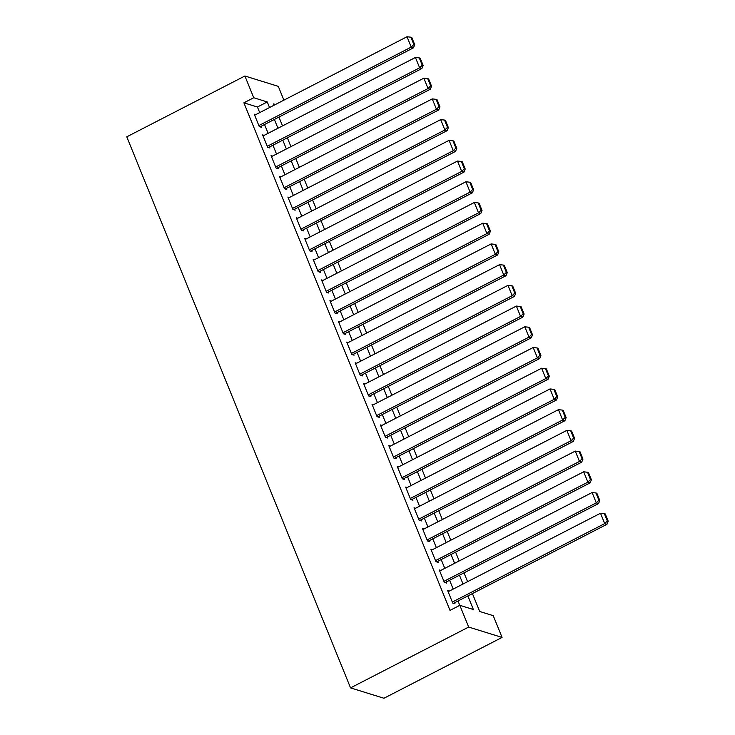 <?xml version="1.0" encoding="UTF-8"?>
<svg xmlns="http://www.w3.org/2000/svg" width="735" height="735" viewBox="0 0 735 735"><rect width="100%" height="100%" fill="white"/><g stroke="black" fill="none" stroke-linecap="round" stroke-linejoin="round"><path stroke-width="1.1" d="M472.421 593.577L479.698 611.474L493.231 615.682L502.069 637.429L383.946 698.25L350.549 687.886L126.787 136.82L244.902 75.999L253.74 97.746L243.891 102.817L449.995 610.381L459.834 605.318L473.377 609.517L467.855 595.92M244.902 75.999L278.299 86.362L283.894 100.144M449.223 591.133L447.707 590.664L452.751 603.095L455.011 603.793L454.588 602.755M440.807 570.415L439.291 569.947L444.344 582.377L446.595 583.075L446.173 582.037M432.4 549.697L430.885 549.229L435.928 561.659L438.189 562.358L437.766 561.32M423.985 528.979L422.469 528.511L427.513 540.942L429.773 541.64L429.35 540.602M415.578 508.262L414.053 507.793L419.106 520.224L421.357 520.922L420.944 519.884M407.162 487.544L405.646 487.075L410.69 499.506L412.951 500.204L412.528 499.175M398.747 466.826L397.231 466.358L402.284 478.788L404.535 479.486L404.112 478.457M390.34 446.117L388.824 445.64L393.868 458.07L396.119 458.769L395.706 457.74M381.924 425.4L380.408 424.922L385.452 437.353L387.712 438.06L387.29 437.022M373.509 404.682L371.993 404.204L377.046 416.635L379.297 417.342L378.874 416.304M365.102 383.964L363.586 383.495L368.63 395.926L370.89 396.624L370.468 395.586M356.686 363.246L355.17 362.778L360.214 375.208L362.474 375.907L362.052 374.868M348.28 342.528L346.755 342.06L351.808 354.49L354.059 355.189L353.645 354.151M339.864 321.811L338.348 321.342L343.392 333.773L345.652 334.471L345.229 333.433M331.448 301.093L329.932 300.624L334.985 313.055L337.236 313.753L336.814 312.715M323.042 280.375L321.526 279.906L326.57 292.337L328.83 293.035L328.407 291.997M314.626 259.657L313.11 259.189L318.154 271.619L320.414 272.317L319.991 271.288M306.21 238.939L304.694 238.471L309.747 250.901L311.998 251.6L311.576 250.571M297.804 218.231L296.288 217.753L301.332 230.184L303.592 230.882L303.169 229.853M289.388 197.513L287.872 197.035L292.916 209.466L295.176 210.173L294.753 209.135M280.981 176.795L279.456 176.317L284.509 188.748L286.76 189.455L286.347 188.417M272.566 156.077L271.05 155.609L276.094 168.039L278.354 168.738L277.931 167.699M264.15 135.359L262.634 134.891L267.687 147.322L269.938 148.02L269.515 146.982M459.779 605.346L458.015 600.991M453.183 589.093L449.599 580.273M444.767 568.375L441.193 559.555M436.36 547.658L432.777 538.838M427.945 526.94L424.361 518.12M419.529 506.222L415.955 497.411M411.122 485.504L407.539 476.693M402.706 464.796L399.123 455.976M394.3 444.078L390.717 435.258M385.884 423.36L382.301 414.54M377.468 402.642L373.894 393.822M369.062 381.924L365.479 373.104M360.646 361.207L357.063 352.387M352.24 340.489L348.656 331.669M343.824 319.771L340.241 310.951M335.408 299.053L331.834 290.233M327.002 278.335L323.418 269.524M318.586 257.627L315.003 248.807M310.17 236.909L306.596 228.089M301.763 216.191L298.18 207.371M293.348 195.473L289.765 186.653M284.941 174.755L281.358 165.935M276.525 154.038L272.942 145.218M268.11 133.32L264.536 124.5M259.703 112.602L257.434 107.016L243.891 102.817M255.743 114.642L254.227 114.173L259.271 126.604L261.531 127.302L261.109 126.264M459.834 605.318L468.673 627.065L350.549 687.886M468.673 627.065L502.069 637.429M275.46 104.489L273.595 103.911L274.109 105.188M278.942 117.085L282.525 125.896M287.357 137.803L290.931 146.614M295.764 158.512L299.347 167.332M304.18 179.23L307.763 188.05M312.586 199.948L316.169 208.768M321.002 220.665L324.585 229.485M329.418 241.383L332.992 250.203M337.824 262.101L341.408 270.921M346.24 282.819L349.823 291.639M354.656 303.537L358.23 312.357M363.062 324.254L366.646 333.074M371.478 344.972L375.061 353.783M379.885 365.69L383.468 374.501M388.3 386.399L391.884 395.219M396.716 407.116L400.29 415.937M405.123 427.834L408.706 436.654M413.539 448.552L417.122 457.372M421.954 469.27L425.528 478.09M430.361 489.988L433.944 498.808M438.777 510.706L442.36 519.526M447.183 531.423L450.766 540.243M455.599 552.141L459.182 560.961M464.015 572.859L467.589 581.67M269.543 107.54L267.274 101.954L253.74 97.746M463.022 584.022L459.448 575.211M454.616 563.304L451.033 554.493M446.2 542.595L442.617 533.775M437.784 521.878L434.21 513.058M429.378 501.16L425.795 492.34M420.962 480.442L417.388 471.622M412.555 459.724L408.972 450.904M404.14 439.006L400.557 430.186M395.724 418.288L392.15 409.469M387.317 397.571L383.734 388.751M378.902 376.853L375.319 368.033M370.495 356.135L366.912 347.324M362.079 335.417L358.496 326.606M353.664 314.709L350.09 305.889M345.257 293.991L341.674 285.171M336.841 273.273L333.258 264.453M328.426 252.555L324.852 243.735M320.019 231.837L316.436 223.017M311.603 211.12L308.02 202.3M303.197 190.402L299.614 181.582M294.781 169.684L291.198 160.864M286.365 148.966L282.791 140.146M277.959 128.248L274.375 119.438M257.434 107.016L267.274 101.954M254.641 115.211L407.015 36.75L411.223 47.104L413.483 47.812L414.733 44.725L411.784 37.476L410.883 37.2L413.833 44.449L414.733 44.725M260.006 126.833L413.483 47.812M258.849 125.566L411.223 47.104L413.833 44.449M410.883 37.2L407.015 36.75M263.056 135.92L415.431 57.468L419.639 67.822L421.89 68.53L423.149 65.443L420.2 58.194L419.299 57.909L422.239 65.167L423.149 65.443M268.422 147.551L421.89 68.53M267.264 146.283L419.639 67.822L422.239 65.167M419.299 57.909L415.431 57.468M271.472 156.638L423.847 78.186L428.046 88.54L430.306 89.238L431.555 86.16L428.615 78.911L427.715 78.627L430.655 85.885L431.555 86.16M276.838 168.26L430.306 89.238M275.671 167.001L428.046 88.54L430.655 85.885M427.715 78.627L423.847 78.186M279.879 177.355L432.253 98.903L436.461 109.258L438.721 109.956L439.971 106.878L437.022 99.629L436.121 99.344L439.071 106.593L439.971 106.878M285.244 188.978L438.721 109.956M284.087 187.719L436.461 109.258L439.071 106.593M436.121 99.344L432.253 98.903M288.295 198.073L440.669 119.621L444.877 129.976L447.128 130.674L448.378 127.596L445.438 120.347L444.537 120.062L447.477 127.311L448.378 127.596M293.66 209.696L447.128 130.674M292.502 208.437L444.877 129.976L447.477 127.311M444.537 120.062L440.669 119.621M296.701 218.791L449.076 140.339L453.284 150.693L455.544 151.392L456.793 148.314L453.853 141.065L452.944 140.78L455.893 148.029L456.793 148.314M302.067 230.413L455.544 151.392M300.909 229.155L453.284 150.693L455.893 148.029M452.944 140.78L449.076 140.339M305.117 239.509L457.492 161.048L461.699 171.411L463.95 172.109L465.209 169.032L462.26 161.774L461.36 161.498L464.299 168.747L465.209 169.032M310.482 251.131L463.95 172.109M309.325 249.863L461.699 171.411L464.299 168.747M461.36 161.498L457.492 161.048M313.533 260.227L465.907 181.766L470.115 192.129L472.366 192.827L473.616 189.749L470.676 182.491L469.775 182.216L472.715 189.465L473.616 189.749M318.898 271.849L472.366 192.827M317.74 270.581L470.115 192.129L472.715 189.465M469.775 182.216L465.907 181.766M321.939 280.945L474.314 202.483L478.522 212.847L480.782 213.545L482.031 210.467L479.082 203.209L478.182 202.933L481.131 210.182L482.031 210.467M327.305 292.567L480.782 213.545M326.147 291.299L478.522 212.847L481.131 210.182M478.182 202.933L474.314 202.483M330.355 301.662L482.73 223.201L486.938 233.565L489.188 234.263L490.447 231.176L487.498 223.927L486.598 223.651L489.538 230.9L490.447 231.176M335.72 313.285L489.188 234.263M334.563 312.017L486.938 233.565L489.538 230.9M486.598 223.651L482.73 223.201M338.771 322.38L491.145 243.919L495.344 254.282L497.604 254.981L498.854 251.894L495.914 244.645L495.004 244.369L497.953 251.618L498.854 251.894M344.136 334.002L497.604 254.981M342.969 332.735L495.344 254.282L497.953 251.618M495.004 244.369L491.145 243.919M347.177 343.089L499.552 264.637L503.76 274.991L506.02 275.698L507.269 272.612L504.32 265.363L503.42 265.087L506.369 272.336L507.269 272.612M352.543 354.72L506.02 275.698M351.385 353.452L503.76 274.991L506.369 272.336M503.42 265.087L499.552 264.637M355.593 363.807L507.968 285.355L512.176 295.709L514.426 296.416L515.676 293.329L512.736 286.08L511.836 285.796L514.776 293.054L515.676 293.329M360.958 375.438L514.426 296.416M359.801 374.17L512.176 295.709L514.776 293.054M511.836 285.796L507.968 285.355M364 384.524L516.374 306.072L520.582 316.427L522.842 317.125L524.092 314.047L521.152 306.798L520.242 306.513L523.191 313.771L524.092 314.047M369.365 396.147L522.842 317.125M368.207 394.888L520.582 316.427L523.191 313.771M520.242 306.513L516.374 306.072M372.415 405.242L524.79 326.79L528.998 337.144L531.249 337.843L532.508 334.765L529.558 327.516L528.658 327.231L531.598 334.48L532.508 334.765M377.781 416.864L531.249 337.843M376.623 415.606L528.998 337.144L531.598 334.48M528.658 327.231L524.79 326.79M380.831 425.96L533.206 347.508L537.414 357.862L539.665 358.561L540.914 355.483L537.974 348.234L537.074 347.949L540.014 355.198L540.914 355.483M386.197 437.582L539.665 358.561M385.03 436.324L537.414 357.862L540.014 355.198M537.074 347.949L533.206 347.508M389.238 446.678L541.612 368.226L545.82 378.58L548.08 379.278L549.33 376.201L546.381 368.952L545.48 368.667L548.429 375.916L549.33 376.201M394.603 458.3L548.08 379.278M393.445 457.032L545.82 378.58L548.429 375.916M545.48 368.667L541.612 368.226M397.653 467.396L550.028 388.934L554.236 399.298L556.487 399.996L557.746 396.918L554.796 389.66L553.896 389.385L556.836 396.634L557.746 396.918M403.019 479.018L556.487 399.996M401.861 477.75L554.236 399.298L556.836 396.634M553.896 389.385L550.028 388.934M406.069 488.113L558.444 409.652L562.642 420.016L564.903 420.714L566.152 417.636L563.212 410.378L562.303 410.102L565.252 417.351L566.152 417.636M411.435 499.736L564.903 420.714M410.268 498.468L562.642 420.016L565.252 417.351M562.303 410.102L558.444 409.652M414.476 508.831L566.85 430.37L571.058 440.734L573.318 441.432L574.568 438.345L571.619 431.096L570.718 430.82L573.667 438.069L574.568 438.345M419.841 520.453L573.318 441.432M418.684 519.186L571.058 440.734L573.667 438.069M570.718 430.82L566.85 430.37M422.891 529.549L575.266 451.088L579.474 461.451L581.725 462.15L582.974 459.063L580.034 451.814L579.134 451.538L582.074 458.787L582.974 459.063M428.257 541.171L581.725 462.15M427.099 539.903L579.474 461.451L582.074 458.787M579.134 451.538L575.266 451.088M431.298 550.267L583.673 471.806L587.881 482.16L590.141 482.867L591.39 479.78L588.45 472.532L587.541 472.256L590.49 479.505L591.39 479.78M436.663 561.889L590.141 482.867M435.506 560.621L587.881 482.16L590.49 479.505M587.541 472.256L583.673 471.806M439.714 570.976L592.088 492.524L596.296 502.878L598.547 503.585L599.806 500.498L596.857 493.249L595.956 492.974L598.896 500.223L599.806 500.498M445.079 582.607L598.547 503.585M443.922 581.339L596.296 502.878L598.896 500.223M595.956 492.974L592.088 492.524M448.129 591.693L600.504 513.241L604.703 523.596L606.963 524.303L608.212 521.216L605.272 513.967L604.372 513.682L607.312 520.94L608.212 521.216M453.495 603.325L606.963 524.303M452.328 602.057L604.703 523.596L607.312 520.94M604.372 513.682L600.504 513.241"/></g></svg>
